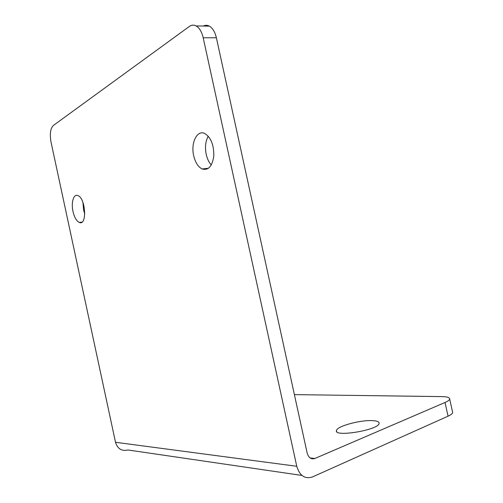<?xml version="1.0" encoding="UTF-8"?>
<svg xmlns="http://www.w3.org/2000/svg" width="503" height="503" viewBox="0 0 503 503"><rect width="100%" height="100%" fill="white"/><g stroke="black" fill="none" stroke-linecap="round" stroke-linejoin="round"><path stroke-width="0.75" d="M203.357 26.037C205.318 25.049 207.299 25.075 209.298 26.106C212.637 28.036 214.995 31.928 216.378 37.775L307.176 453.102C308.597 457.768 311.168 459.56 314.878 458.491L445.023 402.482C447.928 401.212 449.481 400.061 449.676 399.024C449.707 397.521 447.148 396.716 441.999 396.609L294.387 394.622M209.298 26.106L196.139 25.955C193.793 24.741 191.517 24.911 189.31 26.477L53.261 125.543C50.382 128.567 49.64 134.106 51.042 142.154L115.514 442.282C117.614 448.89 121.77 451.455 127.988 449.978L301.97 475.442M193.686 155.71C190.599 143.022 197.063 129.529 204.803 133.515C210.958 137.501 213.957 144.99 213.794 155.999C212.272 166.292 208.405 170.624 202.2 168.989C198.157 166.965 195.315 162.538 193.686 155.71M73.01 211.549C70.967 202.696 73.557 193.68 77.789 195.522C85.717 197.817 87.277 226.061 79.367 222.483C76.55 221.157 74.431 217.516 73.01 211.549M196.139 25.955C199.452 27.91 201.804 31.846 203.193 37.769L296.764 466.281C299.669 475.725 304.881 479.284 312.394 476.97L448.06 416.176C450.952 414.856 452.486 413.642 452.669 412.529L452.499 411.768M372.629 420.634C360.494 419.791 336.733 426.261 336.469 430.562C333.703 437.528 379.029 429.964 379.124 423.356C379.262 421.803 377.099 420.892 372.629 420.634M211.298 164.971C208.908 162.35 207.217 158.816 206.211 154.371C204.834 147.272 205.507 141.211 208.242 136.187M84.774 214.102L83.586 210.047L82.932 202.426M296.764 466.281L115.514 442.282M314.878 458.491L310.1 457.931M445.023 402.482L448.06 416.176M216.378 37.775L203.193 37.769M449.676 399.024L452.669 412.529M81.989 222.081L79.367 222.483M208.544 168.228L202.2 168.989M336.469 430.562L336.683 431.543"/></g></svg>
